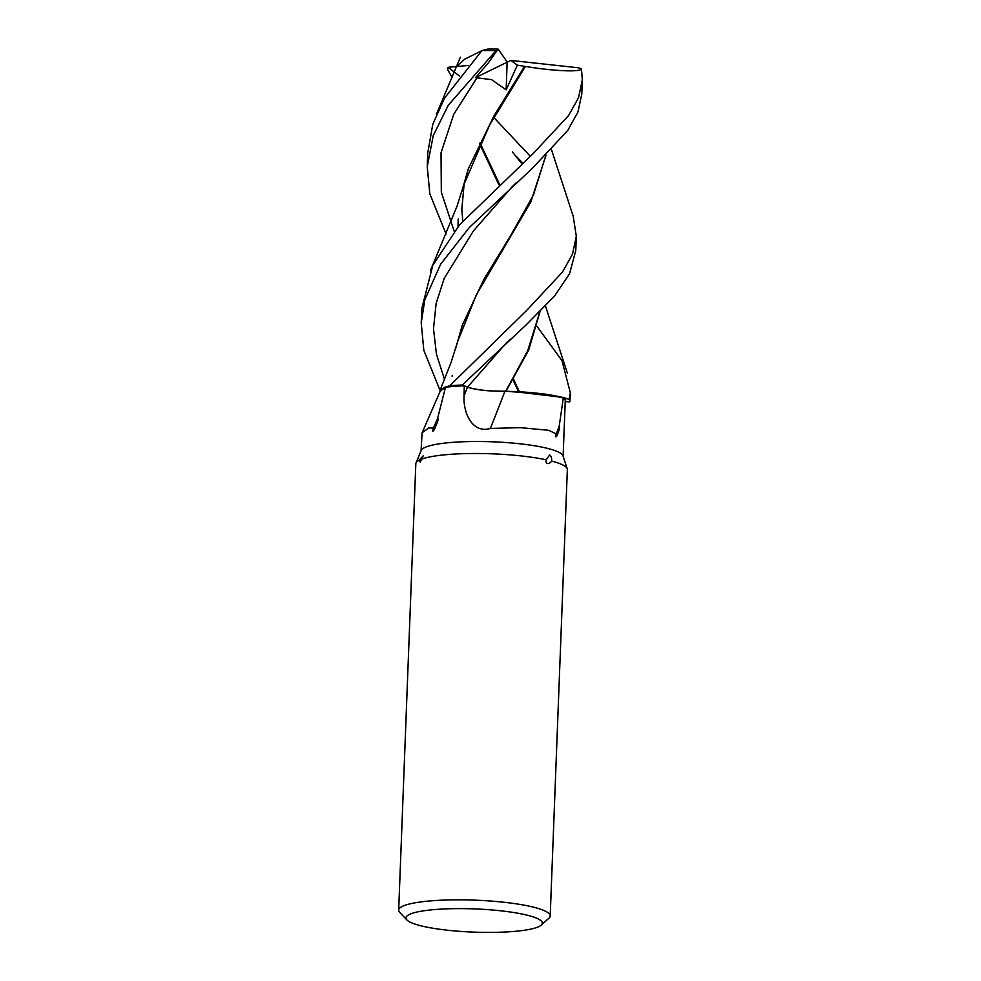 <?xml version="1.0" encoding="UTF-8"?>
<svg xmlns="http://www.w3.org/2000/svg" width="981" height="981" viewBox="0 0 981 981"><rect width="100%" height="100%" fill="white"/><g stroke="black" fill="none" stroke-linecap="round" stroke-linejoin="round"><path stroke-width="1.47" d="M573.223 216.323L576.313 236.262L572.499 254.14L562.53 271.995L526.625 310.474L449.776 385.778L440.028 390.413L449.703 385.791A75.77 12.9 2.2 0 1 462.296 385.006L467.888 387.201M539.881 311.639L527.692 350.818L505.669 391.284A62.686 10.668 2.2 0 1 513.235 391.493A62.686 10.668 2.2 0 1 563.352 397.685L559.195 426.269A1306.533 123.238 -73.6 0 1 556.227 433.896L548.686 430.303L520.31 427.642L490.365 428.464C471.432 433.884 463.007 411.321 464.062 395.883L464.271 385.803A71.086 12.103 2.2 0 0 445.509 387.262L437.551 418.593C439.402 418.029 436.668 423.78 435.638 426.502C434.914 429.004 431.382 434.828 433.418 428.084L428.771 427.924L422.075 432.829L421.07 450.782M540.053 311.455L528.685 350.107L505.963 391.296L545.51 394.141L569.532 399.353A75.77 12.9 2.2 0 1 569.654 401.842L569.703 401.842A75.819 12.9 2.2 0 0 569.998 400.8L570.304 392.67L569.593 399.377L562.91 397.366L513.235 391.493M447.643 930.233A68.241 11.613 2.2 0 1 406.907 919.945A68.241 11.613 2.2 0 1 431.848 909.816A68.241 11.613 2.2 0 1 500.666 910.797A68.241 11.613 2.2 0 1 541.242 925.095A68.241 11.613 2.2 0 1 447.643 930.233M406.907 919.945L399.733 912.416A75.819 12.9 2.2 0 1 398.678 910.135A75.819 12.9 2.2 0 1 503.891 902.25A75.819 12.9 2.2 0 1 550.206 915.96A75.819 12.9 2.2 0 1 548.98 918.142L541.242 925.095M398.678 910.135L415.821 463.805A75.819 12.9 2.2 0 1 416.005 462.995L421.217 450.402A71.086 12.103 2.2 0 1 519.685 443.768A71.086 12.103 2.2 0 1 562.996 455.858L567.239 468.808A75.819 12.9 2.2 0 1 567.349 469.617L550.206 915.96M421.536 459.182L420.273 462.076L418.789 460.42L423.191 455.883L421.536 459.182A75.819 12.9 2.2 0 1 521.034 455.907A75.819 12.9 2.2 0 1 546.159 459.795L549.667 454.939C551.273 456.312 551.923 458.36 551.604 461.082A75.819 12.9 2.2 0 1 567.239 468.808M416.005 462.995A75.819 12.9 2.2 0 1 418.789 460.42M437.551 418.593A1306.533 1100.093 79.9 0 1 433.418 428.084M422.075 432.829L440.481 390.585A62.686 10.668 2.2 0 1 445.509 387.262M505.092 391.198C488.55 391.272 476.043 389.898 467.557 387.078L462.296 385.006A75.77 12.9 2.2 0 0 449.703 385.791L444.197 387.434L439.979 391.799M505.669 391.284A62.686 10.668 2.2 0 0 504.921 391.272A30.84 5.248 2.2 0 1 467.496 387.103L464.271 385.803M506.196 343.08L467.545 387.09C476.006 389.935 488.513 391.309 505.068 391.235M504.921 391.272A1283.013 121.019 -73.6 0 1 490.365 428.464M551.616 461.07C550.562 463.179 545.142 466.012 546.159 459.782M559.195 426.269C559.673 427.642 559.231 430.021 557.895 433.418C557.49 435.65 554.51 439.696 556.227 433.896M563.352 397.685A71.086 12.103 2.2 0 1 565.264 400.628L563.119 456.239M565.228 401.621L569.654 401.842A75.77 12.9 2.2 0 0 569.532 399.353L545.559 394.141L505.975 391.272M532.634 154.127L459.5 224.882L432.817 265.262L421.781 308.647L421.229 322.957L424.798 299.855L440.653 264.183L469.396 227.433L532.07 168.609L567.778 130.375L577.944 112.006L581.77 94.262L582.322 79.853L578.532 97.72L568.575 115.562L532.634 154.127M440.052 390.377L423.829 350.34L421.229 322.957M449.776 385.778A75.819 12.9 2.2 0 1 462.272 384.993L526.074 324.956L554.572 296.029L569.556 273.724L575.761 250.609L576.313 236.262M452.094 77.585L447.692 69.602L448.096 67.37M446.061 233.981L429.813 193.821L427.238 166.611L433.259 135.599L448.268 105.261L495.994 50.607L498.176 49.087M456.717 66.389L464.675 59.191L481.904 50.656A75.819 12.9 2.2 0 1 495.994 50.607M481.879 50.644L444.43 98.308L432.756 124.342L427.765 152.975M545.877 155.292L533.419 195.047L510.353 236.065L483.878 279.34L462.321 325.103L455.662 348.427M452.216 375.294L452.18 376.324M493.86 117.561L530.316 156.286M546.049 155.121L530.807 202.012L476.361 294.803L457.661 341.547M479.611 143.753L498.839 184.722M537.159 326.575L562.003 360.689L570.304 392.67M480.028 142.932L499.476 184.134M467.557 387.078L462.272 384.993M468.084 65.482L448.145 67.309L459.464 76.028M522.848 163.165L516.214 156.298M481.904 50.656L487.827 49.05A73.931 12.581 2.2 0 1 498.115 49.087L488.146 63.164L475.54 77.634L491.604 79.657L506.159 89.86L517.343 65.138L524.541 66.352L493.97 115.881L468.329 168.744L461.671 192.043M458.225 218.935L458.09 226.574M513.492 379.144L519.403 391.738M524.541 66.352L525.767 66.475M518.557 391.689L512.989 379.954M458.017 226.66L458.152 220.651M463.657 185.139L489.544 125.151L525.387 66.438M524.798 66.34C554.461 71.282 580.715 72.251 581.61 68.817M581.426 68.744L582.322 79.853M475.54 77.634L510.794 60.417L517.343 65.138M498.115 49.087L507.14 61.926L506.159 89.86M510.794 60.417L578.545 67.812L581.525 68.928M569.593 399.377A75.819 12.9 2.2 0 1 569.998 400.8M467.496 387.103A1273.08 120.087 -73.6 0 1 464.062 395.883M512.241 186.648L473.443 230.878L444.148 278.506L436.14 303.411L433.504 328.745L436.459 354.251L444.565 379.586M512.401 151.932L522.002 163.937M477.171 77.499L453.762 114.287L441.033 152.791L441.327 192.178L454.228 231.381M427.238 166.611L427.79 152.239M512.229 186.66L516.141 182.871M573.407 216.875L551.457 149.59M457.71 341.363L451.027 362.59L440.028 390.426M460.359 57.254L436.361 114.446M567.398 373.221L545.448 305.974M506.024 343.264L510.243 339.181M462.824 221.044L461.818 209.529L464.197 183.202M463.719 184.906L457.121 205.985L430.365 270.793"/></g></svg>

